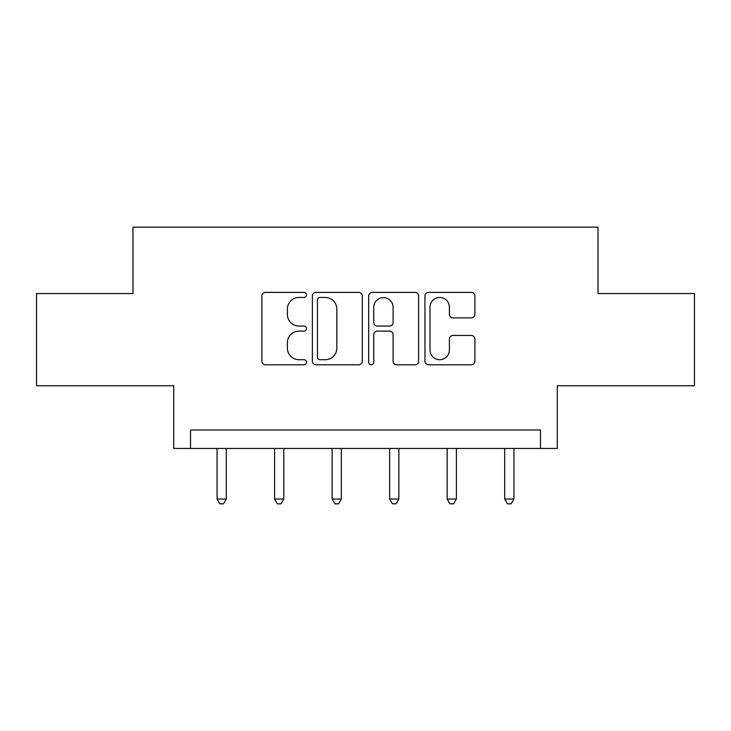 <?xml version="1.0" encoding="UTF-8"?>
<svg xmlns="http://www.w3.org/2000/svg" width="731" height="731" viewBox="0 0 731 731"><rect width="100%" height="100%" fill="white"/><g stroke="black" fill="none" stroke-linecap="round" stroke-linejoin="round"><path stroke-width="1.1" d="M306.499 294.922A2.531 2.531 0 0 0 303.959 292.391L265.499 292.391A3.618 3.618 0 0 0 261.881 296.009L261.881 361.16A3.618 3.618 0 0 0 265.499 364.787L303.959 364.787A2.531 2.531 0 0 0 306.499 362.247A2.531 2.531 0 0 0 303.959 359.716L298.988 359.716A11.586 11.586 0 0 1 287.402 348.13L287.402 342.702A11.586 11.586 0 0 1 298.988 331.116L303.959 331.116A2.531 2.531 0 0 0 306.499 328.584A2.531 2.531 0 0 0 303.959 326.053L298.988 326.053A11.586 11.586 0 0 1 287.402 314.467L287.402 309.039A11.586 11.586 0 0 1 298.988 297.453L303.959 297.453A2.531 2.531 0 0 0 306.499 294.922M36.55 293.551L36.55 385.749L173.731 385.749L173.731 448.441L557.269 448.441L557.269 385.749L694.45 385.749L694.45 293.551L598.013 293.551L598.013 227.167L132.987 227.167L132.987 293.551L36.55 293.551M471.285 317.903A3.618 3.618 0 0 0 474.912 314.284L474.912 296.009A3.618 3.618 0 0 0 471.285 292.391L428.576 292.391A3.618 3.618 0 0 0 424.958 296.009L424.958 361.16A3.618 3.618 0 0 0 428.576 364.787L471.285 364.787A3.618 3.618 0 0 0 474.912 361.16L474.912 339.083A3.618 3.618 0 0 0 471.285 335.465L453.01 335.465A3.618 3.618 0 0 0 449.391 339.083L449.391 350.03A9.686 9.686 0 0 1 439.706 359.716A9.686 9.686 0 0 1 430.02 350.03L430.02 307.139A9.686 9.686 0 0 1 439.706 297.453A9.686 9.686 0 0 1 449.391 307.139L449.391 314.284A3.618 3.618 0 0 0 453.01 317.903L471.285 317.903M540.483 448.441L540.483 430.002L190.517 430.002L190.517 448.441M362.329 296.009A3.618 3.618 0 0 0 358.711 292.391L316.002 292.391A3.618 3.618 0 0 0 312.384 296.009L312.384 361.16A3.618 3.618 0 0 0 316.002 364.787L358.711 364.787A3.618 3.618 0 0 0 362.329 361.16L362.329 296.009M372.289 292.391L414.998 292.391A3.618 3.618 0 0 1 418.616 296.009L418.616 361.16A3.618 3.618 0 0 1 414.998 364.787L396.723 364.787A3.618 3.618 0 0 1 393.104 361.16L393.104 334.743A3.618 3.618 0 0 0 389.477 331.116L377.351 331.116A3.618 3.618 0 0 0 373.733 334.743L373.733 362.247A2.531 2.531 0 0 1 371.202 364.787A2.531 2.531 0 0 1 368.671 362.247L368.671 296.009A3.618 3.618 0 0 1 372.289 292.391M319.977 297.453A2.531 2.531 0 0 0 317.446 299.993L317.446 357.185A2.531 2.531 0 0 0 319.977 359.716L325.231 359.716A11.586 11.586 0 0 0 336.817 348.13L336.817 309.039A11.586 11.586 0 0 0 325.231 297.453L319.977 297.453M393.104 307.322A9.686 9.686 0 0 0 383.419 297.636A9.686 9.686 0 0 0 373.733 307.322L373.733 322.435A3.618 3.618 0 0 0 377.351 326.053L389.477 326.053A3.618 3.618 0 0 0 393.104 322.435L393.104 307.322M217.07 448.441L217.07 499.035L226.29 499.035L226.29 448.441M226.29 499.035L223.522 503.833L219.83 503.833L217.07 499.035M274.6 448.441L274.6 499.035L283.82 499.035L283.82 448.441M283.82 499.035L281.051 503.833L277.36 503.833L274.6 499.035M332.13 448.441L332.13 499.035L341.35 499.035L341.35 448.441M341.35 499.035L338.581 503.833L334.889 503.833L332.13 499.035M389.65 448.441L389.65 499.035L398.87 499.035L398.87 448.441M398.87 499.035L396.111 503.833L392.419 503.833L389.65 499.035M447.18 448.441L447.18 499.035L456.4 499.035L456.4 448.441M456.4 499.035L453.64 503.833L449.949 503.833L447.18 499.035M504.71 448.441L504.71 499.035L513.93 499.035L513.93 448.441M513.93 499.035L511.17 503.833L507.478 503.833L504.71 499.035"/></g></svg>
